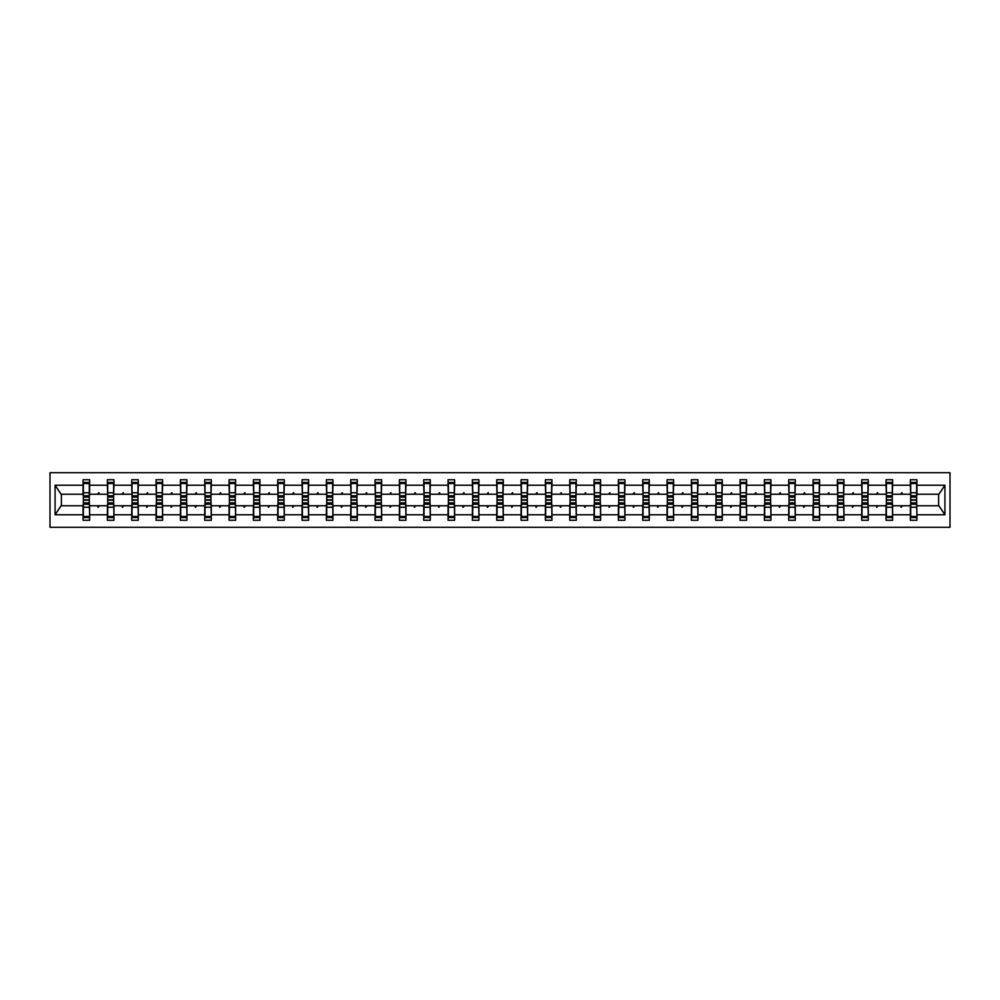 <?xml version="1.0" encoding="UTF-8"?>
<svg xmlns="http://www.w3.org/2000/svg" width="1000" height="1000" viewBox="0 0 1000 1000"><rect width="100%" height="100%" fill="white"/><g stroke="black" fill="none" stroke-linecap="round" stroke-linejoin="round"><path stroke-width="1.5" d="M50 527.3L950 527.3L950 472.7L50 472.7L50 527.3M910.688 503.438L910.387 505.775L892.6 505.775L892.288 503.438M916.625 496.562L916.938 494.225L938.925 494.225L944.912 485.225L944.912 514.775L916.938 514.775L916.938 520.275L910.387 520.275L910.387 505.775M916.938 494.225L916.938 479.725L910.387 479.725L910.387 485.225L892.6 485.225L892.288 496.562M910.688 496.562L910.387 485.225M886.363 503.438L886.05 505.775L868.263 505.775L867.95 503.438M910.387 514.775L892.6 514.775L892.6 520.275L886.05 520.275L886.05 505.775M892.6 485.225L892.6 479.725L886.05 479.725L886.05 485.225L868.263 485.225L867.95 496.562M886.363 496.562L886.05 485.225M862.025 503.438L861.712 505.775L843.938 505.775L843.625 503.438M886.05 514.775L868.263 514.775L868.263 520.275L861.712 520.275L861.712 505.775M868.263 485.225L868.263 479.725L861.712 479.725L861.712 485.225L843.938 485.225L843.625 496.562M862.025 496.562L861.712 485.225M837.7 503.438L837.387 505.775L819.6 505.775L819.287 503.438M861.712 514.775L843.938 514.775L843.938 520.275L837.387 520.275L837.387 505.775M843.938 485.225L843.938 479.725L837.387 479.725L837.387 485.225L819.6 485.225L819.287 496.562M837.7 496.562L837.387 485.225M813.363 503.438L813.05 505.775L795.263 505.775L794.963 503.438M837.387 514.775L819.6 514.775L819.6 520.275L813.05 520.275L813.05 505.775M819.6 485.225L819.6 479.725L813.05 479.725L813.05 485.225L795.263 485.225L794.963 496.562M813.363 496.562L813.05 485.225M789.025 503.438L788.713 505.775L770.938 505.775L770.625 503.438M813.05 514.775L795.263 514.775L795.263 520.275L788.713 520.275L788.713 505.775M795.263 485.225L795.263 479.725L788.713 479.725L788.713 485.225L770.938 485.225L770.625 496.562M789.025 496.562L788.713 485.225M764.7 503.438L764.388 505.775L746.6 505.775L746.287 503.438M788.713 514.775L770.938 514.775L770.938 520.275L764.388 520.275L764.388 505.775M770.938 485.225L770.938 479.725L764.388 479.725L764.388 485.225L746.6 485.225L746.287 496.562M764.7 496.562L764.388 485.225M740.362 503.438L740.05 505.775L722.275 505.775L721.963 503.438M764.388 514.775L746.6 514.775L746.6 520.275L740.05 520.275L740.05 505.775M746.6 485.225L746.6 479.725L740.05 479.725L740.05 485.225L722.275 485.225L721.963 496.562M740.362 496.562L740.05 485.225M716.025 503.438L715.725 505.775L697.938 505.775L697.625 503.438M740.05 514.775L722.275 514.775L722.275 520.275L715.725 520.275L715.725 505.775M722.275 485.225L722.275 479.725L715.725 479.725L715.725 485.225L697.938 485.225L697.625 496.562M716.025 496.562L715.725 485.225M691.7 503.438L691.388 505.775L673.6 505.775L673.288 503.438M715.725 514.775L697.938 514.775L697.938 520.275L691.388 520.275L691.388 505.775M697.938 485.225L697.938 479.725L691.388 479.725L691.388 485.225L673.6 485.225L673.288 496.562M691.7 496.562L691.388 485.225M667.362 503.438L667.05 505.775L649.275 505.775L648.962 503.438M691.388 514.775L673.6 514.775L673.6 520.275L667.05 520.275L667.05 505.775M673.6 485.225L673.6 479.725L667.05 479.725L667.05 485.225L649.275 485.225L648.962 496.562M667.362 496.562L667.05 485.225M643.037 503.438L642.725 505.775L624.938 505.775L624.625 503.438M667.05 514.775L649.275 514.775L649.275 520.275L642.725 520.275L642.725 505.775M649.275 485.225L649.275 479.725L642.725 479.725L642.725 485.225L624.938 485.225L624.625 496.562M643.037 496.562L642.725 485.225M618.7 503.438L618.387 505.775L600.612 505.775L600.3 503.438M642.725 514.775L624.938 514.775L624.938 520.275L618.387 520.275L618.387 505.775M624.938 485.225L624.938 479.725L618.387 479.725L618.387 485.225L600.612 485.225L600.3 496.562M618.7 496.562L618.387 485.225M594.362 503.438L594.05 505.775L576.275 505.775L575.962 503.438M618.387 514.775L600.612 514.775L600.612 520.275L594.05 520.275L594.05 505.775M600.612 485.225L600.612 479.725L594.05 479.725L594.05 485.225L576.275 485.225L575.962 496.562M594.362 496.562L594.05 485.225M570.037 503.438L569.725 505.775L551.938 505.775L551.625 503.438M594.05 514.775L576.275 514.775L576.275 520.275L569.725 520.275L569.725 505.775M576.275 485.225L576.275 479.725L569.725 479.725L569.725 485.225L551.938 485.225L551.625 496.562M570.037 496.562L569.725 485.225M545.7 503.438L545.388 505.775L527.612 505.775L527.3 503.438M569.725 514.775L551.938 514.775L551.938 520.275L545.388 520.275L545.388 505.775M551.938 485.225L551.938 479.725L545.388 479.725L545.388 485.225L527.612 485.225L527.3 496.562M545.7 496.562L545.388 485.225M521.375 503.438L521.062 505.775L503.275 505.775L502.962 503.438M545.388 514.775L527.612 514.775L527.612 520.275L521.062 520.275L521.062 505.775M527.612 485.225L527.612 479.725L521.062 479.725L521.062 485.225L503.275 485.225L502.962 496.562M521.375 496.562L521.062 485.225M497.038 503.438L496.725 505.775L478.938 505.775L478.625 503.438M521.062 514.775L503.275 514.775L503.275 520.275L496.725 520.275L496.725 505.775M503.275 485.225L503.275 479.725L496.725 479.725L496.725 485.225L478.938 485.225L478.625 496.562M497.038 496.562L496.725 485.225M472.7 503.438L472.388 505.775L454.613 505.775L454.3 503.438M496.725 514.775L478.938 514.775L478.938 520.275L472.388 520.275L472.388 505.775M478.938 485.225L478.938 479.725L472.388 479.725L472.388 485.225L454.613 485.225L454.3 496.562M472.7 496.562L472.388 485.225M448.375 503.438L448.062 505.775L430.275 505.775L429.963 503.438M472.388 514.775L454.613 514.775L454.613 520.275L448.062 520.275L448.062 505.775M454.613 485.225L454.613 479.725L448.062 479.725L448.062 485.225L430.275 485.225L429.963 496.562M448.375 496.562L448.062 485.225M424.038 503.438L423.725 505.775L405.95 505.775L405.637 503.438M448.062 514.775L430.275 514.775L430.275 520.275L423.725 520.275L423.725 505.775M430.275 485.225L430.275 479.725L423.725 479.725L423.725 485.225L405.95 485.225L405.637 496.562M424.038 496.562L423.725 485.225M399.7 503.438L399.387 505.775L381.613 505.775L381.3 503.438M423.725 514.775L405.95 514.775L405.95 520.275L399.387 520.275L399.387 505.775M405.95 485.225L405.95 479.725L399.387 479.725L399.387 485.225L381.613 485.225L381.3 496.562M399.7 496.562L399.387 485.225M375.375 503.438L375.062 505.775L357.275 505.775L356.962 503.438M399.387 514.775L381.613 514.775L381.613 520.275L375.062 520.275L375.062 505.775M381.613 485.225L381.613 479.725L375.062 479.725L375.062 485.225L357.275 485.225L356.962 496.562M375.375 496.562L375.062 485.225M351.037 503.438L350.725 505.775L332.95 505.775L332.638 503.438M375.062 514.775L357.275 514.775L357.275 520.275L350.725 520.275L350.725 505.775M357.275 485.225L357.275 479.725L350.725 479.725L350.725 485.225L332.95 485.225L332.638 496.562M351.037 496.562L350.725 485.225M326.712 503.438L326.4 505.775L308.612 505.775L308.3 503.438M350.725 514.775L332.95 514.775L332.95 520.275L326.4 520.275L326.4 505.775M332.95 485.225L332.95 479.725L326.4 479.725L326.4 485.225L308.612 485.225L308.3 496.562M326.712 496.562L326.4 485.225M302.375 503.438L302.062 505.775L284.275 505.775L283.975 503.438M326.4 514.775L308.612 514.775L308.612 520.275L302.062 520.275L302.062 505.775M308.612 485.225L308.612 479.725L302.062 479.725L302.062 485.225L284.275 485.225L283.975 496.562M302.375 496.562L302.062 485.225M278.038 503.438L277.725 505.775L259.95 505.775L259.637 503.438M302.062 514.775L284.275 514.775L284.275 520.275L277.725 520.275L277.725 505.775M284.275 485.225L284.275 479.725L277.725 479.725L277.725 485.225L259.95 485.225L259.637 496.562M278.038 496.562L277.725 485.225M253.713 503.438L253.4 505.775L235.613 505.775L235.3 503.438M277.725 514.775L259.95 514.775L259.95 520.275L253.4 520.275L253.4 505.775M259.95 485.225L259.95 479.725L253.4 479.725L253.4 485.225L235.613 485.225L235.3 496.562M253.713 496.562L253.4 485.225M229.375 503.438L229.062 505.775L211.287 505.775L210.975 503.438M253.4 514.775L235.613 514.775L235.613 520.275L229.062 520.275L229.062 505.775M235.613 485.225L235.613 479.725L229.062 479.725L229.062 485.225L211.287 485.225L210.975 496.562M229.375 496.562L229.062 485.225M205.037 503.438L204.737 505.775L186.95 505.775L186.637 503.438M229.062 514.775L211.287 514.775L211.287 520.275L204.737 520.275L204.737 505.775M211.287 485.225L211.287 479.725L204.737 479.725L204.737 485.225L186.95 485.225L186.637 496.562M205.037 496.562L204.737 485.225M180.712 503.438L180.4 505.775L162.613 505.775L162.3 503.438M204.737 514.775L186.95 514.775L186.95 520.275L180.4 520.275L180.4 505.775M186.95 485.225L186.95 479.725L180.4 479.725L180.4 485.225L162.613 485.225L162.3 496.562M180.712 496.562L180.4 485.225M156.375 503.438L156.062 505.775L138.287 505.775L137.975 503.438M180.4 514.775L162.613 514.775L162.613 520.275L156.062 520.275L156.062 505.775M162.613 485.225L162.613 479.725L156.062 479.725L156.062 485.225L138.287 485.225L137.975 496.562M156.375 496.562L156.062 485.225M132.05 503.438L131.738 505.775L113.95 505.775L113.637 503.438M156.062 514.775L138.287 514.775L138.287 520.275L131.738 520.275L131.738 505.775M138.287 485.225L138.287 479.725L131.738 479.725L131.738 485.225L113.95 485.225L113.637 496.562M132.05 496.562L131.738 485.225M107.713 503.438L107.4 505.775L89.612 505.775L89.612 520.275L83.062 520.275L83.062 505.775L61.075 505.775L55.087 514.775L55.087 485.225L61.075 494.225L83.062 494.225L83.062 485.225L55.087 485.225M131.738 514.775L113.95 514.775L113.95 520.275L107.4 520.275L107.4 505.775M113.95 485.225L113.95 479.725L107.4 479.725L107.4 485.225L89.612 485.225L89.612 479.725L83.062 479.725L83.062 485.225M107.713 496.562L107.4 485.225M83.375 503.438L83.062 505.775M83.062 494.225L83.375 496.562M916.625 503.438L916.938 514.775M892.6 514.775L892.6 505.775M868.263 514.775L868.263 505.775M843.938 514.775L843.938 505.775M819.6 514.775L819.6 505.775M795.263 514.775L795.263 505.775M770.938 514.775L770.938 505.775M746.6 514.775L746.6 505.775M722.275 514.775L722.275 505.775M697.938 514.775L697.938 505.775M673.6 514.775L673.6 505.775M649.275 514.775L649.275 505.775M624.938 514.775L624.938 505.775M600.612 514.775L600.612 505.775M576.275 514.775L576.275 505.775M551.938 514.775L551.938 505.775M527.612 514.775L527.612 505.775M503.275 514.775L503.275 505.775M478.938 514.775L478.938 505.775M454.613 514.775L454.613 505.775M430.275 514.775L430.275 505.775M405.95 514.775L405.95 505.775M381.613 514.775L381.613 505.775M357.275 514.775L357.275 505.775M332.95 514.775L332.95 505.775M308.612 514.775L308.612 505.775M284.275 514.775L284.275 505.775M259.95 514.775L259.95 505.775M235.613 514.775L235.613 505.775M211.287 514.775L211.287 505.775M186.95 514.775L186.95 505.775M162.613 514.775L162.613 505.775M138.287 514.775L138.287 505.775M113.95 514.775L113.95 505.775M944.912 485.225L916.938 485.225M107.4 514.775L89.612 514.775M83.062 514.775L55.087 514.775M900.537 494.225L902.45 494.225L901.875 492.675L900.537 494.225L892.6 494.225M910.387 494.225L902.45 494.225M900.537 505.775L901.1 507.325L902.45 505.775M876.2 494.225L878.112 494.225L877.55 492.675L876.2 494.225L868.263 494.225M886.05 494.225L878.112 494.225M876.2 505.775L876.762 507.325L878.112 505.775M851.862 494.225L853.787 494.225L853.213 492.675L851.862 494.225L843.938 494.225M861.712 494.225L853.787 494.225M851.862 505.775L852.438 507.325L853.787 505.775M827.537 494.225L829.45 494.225L828.888 492.675L827.537 494.225L819.6 494.225M837.387 494.225L829.45 494.225M827.537 505.775L828.1 507.325L829.45 505.775M803.2 494.225L805.113 494.225L804.55 492.675L803.2 494.225L795.263 494.225M813.05 494.225L805.113 494.225M803.2 505.775L803.775 507.325L805.113 505.775M778.875 494.225L780.788 494.225L780.212 492.675L778.875 494.225L770.938 494.225M788.713 494.225L780.788 494.225M778.875 505.775L779.438 507.325L780.788 505.775M754.538 494.225L756.45 494.225L755.888 492.675L754.538 494.225L746.6 494.225M764.388 494.225L756.45 494.225M754.538 505.775L755.1 507.325L756.45 505.775M730.2 494.225L732.125 494.225L731.55 492.675L730.2 494.225L722.275 494.225M740.05 494.225L732.125 494.225M730.2 505.775L730.775 507.325L732.125 505.775M705.875 494.225L707.788 494.225L707.212 492.675L705.875 494.225L697.938 494.225M715.725 494.225L707.788 494.225M705.875 505.775L706.438 507.325L707.788 505.775M681.538 494.225L683.45 494.225L682.887 492.675L681.538 494.225L673.6 494.225M691.388 494.225L683.45 494.225M681.538 505.775L682.1 507.325L683.45 505.775M657.2 494.225L659.125 494.225L658.55 492.675L657.2 494.225L649.275 494.225M667.05 494.225L659.125 494.225M657.2 505.775L657.775 507.325L659.125 505.775M632.875 494.225L634.788 494.225L634.225 492.675L632.875 494.225L624.938 494.225M642.725 494.225L634.788 494.225M632.875 505.775L633.438 507.325L634.788 505.775M608.538 494.225L610.45 494.225L609.888 492.675L608.538 494.225L600.612 494.225M618.387 494.225L610.45 494.225M608.538 505.775L609.113 507.325L610.45 505.775M584.212 494.225L586.125 494.225L585.55 492.675L584.212 494.225L576.275 494.225M594.05 494.225L586.125 494.225M584.212 505.775L584.775 507.325L586.125 505.775M559.875 494.225L561.788 494.225L561.225 492.675L559.875 494.225L551.938 494.225M569.725 494.225L561.788 494.225M559.875 505.775L560.438 507.325L561.788 505.775M535.538 494.225L537.463 494.225L536.888 492.675L535.538 494.225L527.612 494.225M545.388 494.225L537.463 494.225M535.538 505.775L536.112 507.325L537.463 505.775M511.213 494.225L513.125 494.225L512.562 492.675L511.213 494.225L503.275 494.225M521.062 494.225L513.125 494.225M511.213 505.775L511.775 507.325L513.125 505.775M486.875 494.225L488.787 494.225L488.225 492.675L486.875 494.225L478.938 494.225M496.725 494.225L488.787 494.225M486.875 505.775L487.438 507.325L488.787 505.775M462.537 494.225L464.462 494.225L463.888 492.675L462.537 494.225L454.613 494.225M472.388 494.225L464.462 494.225M462.537 505.775L463.113 507.325L464.462 505.775M438.212 494.225L440.125 494.225L439.562 492.675L438.212 494.225L430.275 494.225M448.062 494.225L440.125 494.225M438.212 505.775L438.775 507.325L440.125 505.775M413.875 494.225L415.788 494.225L415.225 492.675L413.875 494.225L405.95 494.225M423.725 494.225L415.788 494.225M413.875 505.775L414.45 507.325L415.788 505.775M389.55 494.225L391.463 494.225L390.887 492.675L389.55 494.225L381.613 494.225M399.387 494.225L391.463 494.225M389.55 505.775L390.112 507.325L391.463 505.775M365.213 494.225L367.125 494.225L366.562 492.675L365.213 494.225L357.275 494.225M375.062 494.225L367.125 494.225M365.213 505.775L365.775 507.325L367.125 505.775M340.875 494.225L342.8 494.225L342.225 492.675L340.875 494.225L332.95 494.225M350.725 494.225L342.8 494.225M340.875 505.775L341.45 507.325L342.8 505.775M316.55 494.225L318.463 494.225L317.9 492.675L316.55 494.225L308.612 494.225M326.4 494.225L318.463 494.225M316.55 505.775L317.113 507.325L318.463 505.775M292.213 494.225L294.125 494.225L293.562 492.675L292.213 494.225L284.275 494.225M302.062 494.225L294.125 494.225M292.213 505.775L292.787 507.325L294.125 505.775M267.875 494.225L269.8 494.225L269.225 492.675L267.875 494.225L259.95 494.225M277.725 494.225L269.8 494.225M267.875 505.775L268.45 507.325L269.8 505.775M243.55 494.225L245.463 494.225L244.9 492.675L243.55 494.225L235.613 494.225M253.4 494.225L245.463 494.225M243.55 505.775L244.112 507.325L245.463 505.775M219.213 494.225L221.125 494.225L220.562 492.675L219.213 494.225L211.287 494.225M229.062 494.225L221.125 494.225M219.213 505.775L219.788 507.325L221.125 505.775M194.887 494.225L196.8 494.225L196.225 492.675L194.887 494.225L186.95 494.225M204.737 494.225L196.8 494.225M194.887 505.775L195.45 507.325L196.8 505.775M170.55 494.225L172.463 494.225L171.9 492.675L170.55 494.225L162.613 494.225M180.4 494.225L172.463 494.225M170.55 505.775L171.112 507.325L172.463 505.775M146.213 494.225L148.138 494.225L147.562 492.675L146.213 494.225L138.287 494.225M156.062 494.225L148.138 494.225M146.213 505.775L146.788 507.325L148.138 505.775M121.888 494.225L123.8 494.225L123.238 492.675L121.888 494.225L113.95 494.225M131.738 494.225L123.8 494.225M121.888 505.775L122.45 507.325L123.8 505.775M97.55 494.225L99.462 494.225L98.9 492.675L97.55 494.225L89.612 494.225L89.612 485.225M107.4 494.225L99.462 494.225M97.55 505.775L98.125 507.325L99.462 505.775M89.312 503.438L89.612 505.775M89.612 494.225L89.312 496.562M944.912 514.775L938.925 505.775L916.938 505.775M61.388 494.225L61.388 505.775M938.612 505.775L938.612 494.225M89.312 497.113L89.312 482.45L83.375 482.45L83.375 499.825L89.312 499.825L89.312 497.113L83.375 497.113M83.375 502.887L83.375 517.55L89.612 517.55L89.312 500.175L83.375 500.175L83.375 502.887L89.312 502.887M113.637 497.113L113.637 482.45L107.713 482.45L107.713 499.825L113.637 499.825L113.637 497.113L107.713 497.113M107.713 502.887L107.713 517.55L113.95 517.55L113.637 500.175L107.713 500.175L107.713 502.887L113.637 502.887M137.975 497.113L137.975 482.45L132.05 482.45L132.05 499.825L137.975 499.825L137.975 497.113L132.05 497.113M132.05 502.887L132.05 517.55L138.287 517.55L137.975 500.175L132.05 500.175L132.05 502.887L137.975 502.887M162.3 497.113L162.3 482.45L156.375 482.45L156.375 499.825L162.3 499.825L162.3 497.113L156.375 497.113M156.375 502.887L156.375 517.55L162.613 517.55L162.3 500.175L156.375 500.175L156.375 502.887L162.3 502.887M186.637 497.113L186.637 482.45L180.712 482.45L180.712 499.825L186.637 499.825L186.637 497.113L180.712 497.113M180.712 502.887L180.712 517.55L186.95 517.55L186.637 500.175L180.712 500.175L180.712 502.887L186.637 502.887M210.975 497.113L210.975 482.45L205.037 482.45L205.037 499.825L210.975 499.825L210.975 497.113L205.037 497.113M205.037 502.887L205.037 517.55L211.287 517.55L210.975 500.175L205.037 500.175L205.037 502.887L210.975 502.887M235.3 497.113L235.3 482.45L229.375 482.45L229.375 499.825L235.3 499.825L235.3 497.113L229.375 497.113M229.375 502.887L229.375 517.55L235.613 517.55L235.3 500.175L229.375 500.175L229.375 502.887L235.3 502.887M259.637 497.113L259.637 482.45L253.713 482.45L253.713 499.825L259.637 499.825L259.637 497.113L253.713 497.113M253.713 502.887L253.713 517.55L259.95 517.55L259.637 500.175L253.713 500.175L253.713 502.887L259.637 502.887M283.975 497.113L283.975 482.45L278.038 482.45L278.038 499.825L283.975 499.825L283.975 497.113L278.038 497.113M278.038 502.887L278.038 517.55L284.275 517.55L283.975 500.175L278.038 500.175L278.038 502.887L283.975 502.887M308.3 497.113L308.3 482.45L302.375 482.45L302.375 499.825L308.3 499.825L308.3 497.113L302.375 497.113M302.375 502.887L302.375 517.55L308.612 517.55L308.3 500.175L302.375 500.175L302.375 502.887L308.3 502.887M332.638 497.113L332.638 482.45L326.712 482.45L326.712 499.825L332.638 499.825L332.638 497.113L326.712 497.113M326.712 502.887L326.712 517.55L332.95 517.55L332.638 500.175L326.712 500.175L326.712 502.887L332.638 502.887M356.962 497.113L356.962 482.45L351.037 482.45L351.037 499.825L356.962 499.825L356.962 497.113L351.037 497.113M351.037 502.887L351.037 517.55L357.275 517.55L356.962 500.175L351.037 500.175L351.037 502.887L356.962 502.887M381.3 497.113L381.3 482.45L375.375 482.45L375.375 499.825L381.3 499.825L381.3 497.113L375.375 497.113M375.375 502.887L375.375 517.55L381.613 517.55L381.3 500.175L375.375 500.175L375.375 502.887L381.3 502.887M405.637 497.113L405.637 482.45L399.7 482.45L399.7 499.825L405.637 499.825L405.637 497.113L399.7 497.113M399.7 502.887L399.7 517.55L405.95 517.55L405.637 500.175L399.7 500.175L399.7 502.887L405.637 502.887M429.963 497.113L429.963 482.45L424.038 482.45L424.038 499.825L429.963 499.825L429.963 497.113L424.038 497.113M424.038 502.887L424.038 517.55L430.275 517.55L429.963 500.175L424.038 500.175L424.038 502.887L429.963 502.887M454.3 497.113L454.3 482.45L448.375 482.45L448.375 499.825L454.3 499.825L454.3 497.113L448.375 497.113M448.375 502.887L448.375 517.55L454.613 517.55L454.3 500.175L448.375 500.175L448.375 502.887L454.3 502.887M478.625 497.113L478.625 482.45L472.7 482.45L472.7 499.825L478.625 499.825L478.625 497.113L472.7 497.113M472.7 502.887L472.7 517.55L478.938 517.55L478.625 500.175L472.7 500.175L472.7 502.887L478.625 502.887M502.962 497.113L502.962 482.45L497.038 482.45L497.038 499.825L502.962 499.825L502.962 497.113L497.038 497.113M497.038 502.887L497.038 517.55L503.275 517.55L502.962 500.175L497.038 500.175L497.038 502.887L502.962 502.887M527.3 497.113L527.3 482.45L521.375 482.45L521.375 499.825L527.3 499.825L527.3 497.113L521.375 497.113M521.375 502.887L521.375 517.55L527.612 517.55L527.3 500.175L521.375 500.175L521.375 502.887L527.3 502.887M551.625 497.113L551.625 482.45L545.7 482.45L545.7 499.825L551.625 499.825L551.625 497.113L545.7 497.113M545.7 502.887L545.7 517.55L551.938 517.55L551.625 500.175L545.7 500.175L545.7 502.887L551.625 502.887M575.962 497.113L575.962 482.45L570.037 482.45L570.037 499.825L575.962 499.825L575.962 497.113L570.037 497.113M570.037 502.887L570.037 517.55L576.275 517.55L575.962 500.175L570.037 500.175L570.037 502.887L575.962 502.887M600.3 497.113L600.3 482.45L594.362 482.45L594.362 499.825L600.3 499.825L600.3 497.113L594.362 497.113M594.362 502.887L594.362 517.55L600.612 517.55L600.3 500.175L594.362 500.175L594.362 502.887L600.3 502.887M624.625 497.113L624.625 482.45L618.7 482.45L618.7 499.825L624.625 499.825L624.625 497.113L618.7 497.113M618.7 502.887L618.7 517.55L624.938 517.55L624.625 500.175L618.7 500.175L618.7 502.887L624.625 502.887M648.962 497.113L648.962 482.45L643.037 482.45L643.037 499.825L648.962 499.825L648.962 497.113L643.037 497.113M643.037 502.887L643.037 517.55L649.275 517.55L648.962 500.175L643.037 500.175L643.037 502.887L648.962 502.887M673.288 497.113L673.288 482.45L667.362 482.45L667.362 499.825L673.288 499.825L673.288 497.113L667.362 497.113M667.362 502.887L667.362 517.55L673.6 517.55L673.288 500.175L667.362 500.175L667.362 502.887L673.288 502.887M697.625 497.113L697.625 482.45L691.7 482.45L691.7 499.825L697.625 499.825L697.625 497.113L691.7 497.113M691.7 502.887L691.7 517.55L697.938 517.55L697.625 500.175L691.7 500.175L691.7 502.887L697.625 502.887M721.963 497.113L721.963 482.45L716.025 482.45L716.025 499.825L721.963 499.825L721.963 497.113L716.025 497.113M716.025 502.887L716.025 517.55L722.275 517.55L721.963 500.175L716.025 500.175L716.025 502.887L721.963 502.887M746.287 497.113L746.287 482.45L740.362 482.45L740.362 499.825L746.287 499.825L746.287 497.113L740.362 497.113M740.362 502.887L740.362 517.55L746.6 517.55L746.287 500.175L740.362 500.175L740.362 502.887L746.287 502.887M770.625 497.113L770.625 482.45L764.7 482.45L764.7 499.825L770.625 499.825L770.625 497.113L764.7 497.113M764.7 502.887L764.7 517.55L770.938 517.55L770.625 500.175L764.7 500.175L764.7 502.887L770.625 502.887M794.963 497.113L794.963 482.45L789.025 482.45L789.025 499.825L794.963 499.825L794.963 497.113L789.025 497.113M789.025 502.887L789.025 517.55L795.263 517.55L794.963 500.175L789.025 500.175L789.025 502.887L794.963 502.887M819.287 497.113L819.287 482.45L813.363 482.45L813.363 499.825L819.287 499.825L819.287 497.113L813.363 497.113M813.363 502.887L813.363 517.55L819.6 517.55L819.287 500.175L813.363 500.175L813.363 502.887L819.287 502.887M843.625 497.113L843.625 482.45L837.7 482.45L837.7 499.825L843.625 499.825L843.625 497.113L837.7 497.113M837.7 502.887L837.7 517.55L843.938 517.55L843.625 500.175L837.7 500.175L837.7 502.887L843.625 502.887M867.95 497.113L867.95 482.45L862.025 482.45L862.025 499.825L867.95 499.825L867.95 497.113L862.025 497.113M862.025 502.887L862.025 517.55L868.263 517.55L867.95 500.175L862.025 500.175L862.025 502.887L867.95 502.887M892.288 497.113L892.288 482.45L886.363 482.45L886.363 499.825L892.288 499.825L892.288 497.113L886.363 497.113M886.363 502.887L886.363 517.55L892.6 517.55L892.288 500.175L886.363 500.175L886.363 502.887L892.288 502.887M916.625 497.113L916.625 482.45L910.688 482.45L910.688 499.825L916.625 499.825L916.625 497.113L910.688 497.113M910.688 502.887L910.688 517.55L916.938 517.55L916.625 500.175L910.688 500.175L910.688 502.887L916.625 502.887M83.375 516.475L89.312 516.475M83.375 507.25L89.312 507.25M83.375 504.225L89.312 504.225M89.312 483.525L83.375 483.525M89.312 492.75L83.375 492.75M89.312 495.775L83.375 495.775M113.637 483.525L107.713 483.525M113.637 492.75L107.713 492.75M113.637 495.775L107.713 495.775M137.975 483.525L132.05 483.525M137.975 492.75L132.05 492.75M137.975 495.775L132.05 495.775M162.3 483.525L156.375 483.525M162.3 492.75L156.375 492.75M162.3 495.775L156.375 495.775M186.637 483.525L180.712 483.525M186.637 492.75L180.712 492.75M186.637 495.775L180.712 495.775M107.713 516.475L113.637 516.475M107.713 507.25L113.637 507.25M107.713 504.225L113.637 504.225M132.05 516.475L137.975 516.475M132.05 507.25L137.975 507.25M132.05 504.225L137.975 504.225M156.375 516.475L162.3 516.475M156.375 507.25L162.3 507.25M156.375 504.225L162.3 504.225M180.712 516.475L186.637 516.475M180.712 507.25L186.637 507.25M180.712 504.225L186.637 504.225M210.975 483.525L205.037 483.525M210.975 492.75L205.037 492.75M210.975 495.775L205.037 495.775M205.037 516.475L210.975 516.475M205.037 507.25L210.975 507.25M205.037 504.225L210.975 504.225M235.3 483.525L229.375 483.525M235.3 492.75L229.375 492.75M235.3 495.775L229.375 495.775M229.375 516.475L235.3 516.475M229.375 507.25L235.3 507.25M229.375 504.225L235.3 504.225M259.637 483.525L253.713 483.525M259.637 492.75L253.713 492.75M259.637 495.775L253.713 495.775M253.713 516.475L259.637 516.475M253.713 507.25L259.637 507.25M253.713 504.225L259.637 504.225M283.975 483.525L278.038 483.525M283.975 492.75L278.038 492.75M283.975 495.775L278.038 495.775M278.038 516.475L283.975 516.475M278.038 507.25L283.975 507.25M278.038 504.225L283.975 504.225M308.3 483.525L302.375 483.525M308.3 492.75L302.375 492.75M308.3 495.775L302.375 495.775M302.375 516.475L308.3 516.475M302.375 507.25L308.3 507.25M302.375 504.225L308.3 504.225M332.638 483.525L326.712 483.525M332.638 492.75L326.712 492.75M332.638 495.775L326.712 495.775M326.712 516.475L332.638 516.475M326.712 507.25L332.638 507.25M326.712 504.225L332.638 504.225M356.962 483.525L351.037 483.525M356.962 492.75L351.037 492.75M356.962 495.775L351.037 495.775M351.037 516.475L356.962 516.475M351.037 507.25L356.962 507.25M351.037 504.225L356.962 504.225M381.3 483.525L375.375 483.525M381.3 492.75L375.375 492.75M381.3 495.775L375.375 495.775M375.375 516.475L381.3 516.475M375.375 507.25L381.3 507.25M375.375 504.225L381.3 504.225M405.637 483.525L399.7 483.525M405.637 492.75L399.7 492.75M405.637 495.775L399.7 495.775M399.7 516.475L405.637 516.475M399.7 507.25L405.637 507.25M399.7 504.225L405.637 504.225M429.963 483.525L424.038 483.525M429.963 492.75L424.038 492.75M429.963 495.775L424.038 495.775M424.038 516.475L429.963 516.475M424.038 507.25L429.963 507.25M424.038 504.225L429.963 504.225M454.3 483.525L448.375 483.525M454.3 492.75L448.375 492.75M454.3 495.775L448.375 495.775M448.375 516.475L454.3 516.475M448.375 507.25L454.3 507.25M448.375 504.225L454.3 504.225M478.625 483.525L472.7 483.525M478.625 492.75L472.7 492.75M478.625 495.775L472.7 495.775M472.7 516.475L478.625 516.475M472.7 507.25L478.625 507.25M472.7 504.225L478.625 504.225M502.962 483.525L497.038 483.525M502.962 492.75L497.038 492.75M502.962 495.775L497.038 495.775M497.038 516.475L502.962 516.475M497.038 507.25L502.962 507.25M497.038 504.225L502.962 504.225M527.3 483.525L521.375 483.525M527.3 492.75L521.375 492.75M527.3 495.775L521.375 495.775M521.375 516.475L527.3 516.475M521.375 507.25L527.3 507.25M521.375 504.225L527.3 504.225M551.625 483.525L545.7 483.525M551.625 492.75L545.7 492.75M551.625 495.775L545.7 495.775M545.7 516.475L551.625 516.475M545.7 507.25L551.625 507.25M545.7 504.225L551.625 504.225M575.962 483.525L570.037 483.525M575.962 492.75L570.037 492.75M575.962 495.775L570.037 495.775M570.037 516.475L575.962 516.475M570.037 507.25L575.962 507.25M570.037 504.225L575.962 504.225M600.3 483.525L594.362 483.525M600.3 492.75L594.362 492.75M600.3 495.775L594.362 495.775M594.362 516.475L600.3 516.475M594.362 507.25L600.3 507.25M594.362 504.225L600.3 504.225M624.625 483.525L618.7 483.525M624.625 492.75L618.7 492.75M624.625 495.775L618.7 495.775M618.7 516.475L624.625 516.475M618.7 507.25L624.625 507.25M618.7 504.225L624.625 504.225M648.962 483.525L643.037 483.525M648.962 492.75L643.037 492.75M648.962 495.775L643.037 495.775M643.037 516.475L648.962 516.475M643.037 507.25L648.962 507.25M643.037 504.225L648.962 504.225M673.288 483.525L667.362 483.525M673.288 492.75L667.362 492.75M673.288 495.775L667.362 495.775M667.362 516.475L673.288 516.475M667.362 507.25L673.288 507.25M667.362 504.225L673.288 504.225M697.625 483.525L691.7 483.525M697.625 492.75L691.7 492.75M697.625 495.775L691.7 495.775M691.7 516.475L697.625 516.475M691.7 507.25L697.625 507.25M691.7 504.225L697.625 504.225M721.963 483.525L716.025 483.525M721.963 492.75L716.025 492.75M721.963 495.775L716.025 495.775M716.025 516.475L721.963 516.475M716.025 507.25L721.963 507.25M716.025 504.225L721.963 504.225M746.287 483.525L740.362 483.525M746.287 492.75L740.362 492.75M746.287 495.775L740.362 495.775M740.362 516.475L746.287 516.475M740.362 507.25L746.287 507.25M740.362 504.225L746.287 504.225M770.625 483.525L764.7 483.525M770.625 492.75L764.7 492.75M770.625 495.775L764.7 495.775M764.7 516.475L770.625 516.475M764.7 507.25L770.625 507.25M764.7 504.225L770.625 504.225M794.963 483.525L789.025 483.525M794.963 492.75L789.025 492.75M794.963 495.775L789.025 495.775M789.025 516.475L794.963 516.475M789.025 507.25L794.963 507.25M789.025 504.225L794.963 504.225M819.287 483.525L813.363 483.525M819.287 492.75L813.363 492.75M819.287 495.775L813.363 495.775M813.363 516.475L819.287 516.475M813.363 507.25L819.287 507.25M813.363 504.225L819.287 504.225M843.625 483.525L837.7 483.525M843.625 492.75L837.7 492.75M843.625 495.775L837.7 495.775M837.7 516.475L843.625 516.475M837.7 507.25L843.625 507.25M837.7 504.225L843.625 504.225M867.95 483.525L862.025 483.525M867.95 492.75L862.025 492.75M867.95 495.775L862.025 495.775M862.025 516.475L867.95 516.475M862.025 507.25L867.95 507.25M862.025 504.225L867.95 504.225M892.288 483.525L886.363 483.525M892.288 492.75L886.363 492.75M892.288 495.775L886.363 495.775M886.363 516.475L892.288 516.475M886.363 507.25L892.288 507.25M886.363 504.225L892.288 504.225M916.625 483.525L910.688 483.525M916.625 492.75L910.688 492.75M916.625 495.775L910.688 495.775M910.688 516.475L916.625 516.475M910.688 507.25L916.625 507.25M910.688 504.225L916.625 504.225"/></g></svg>
